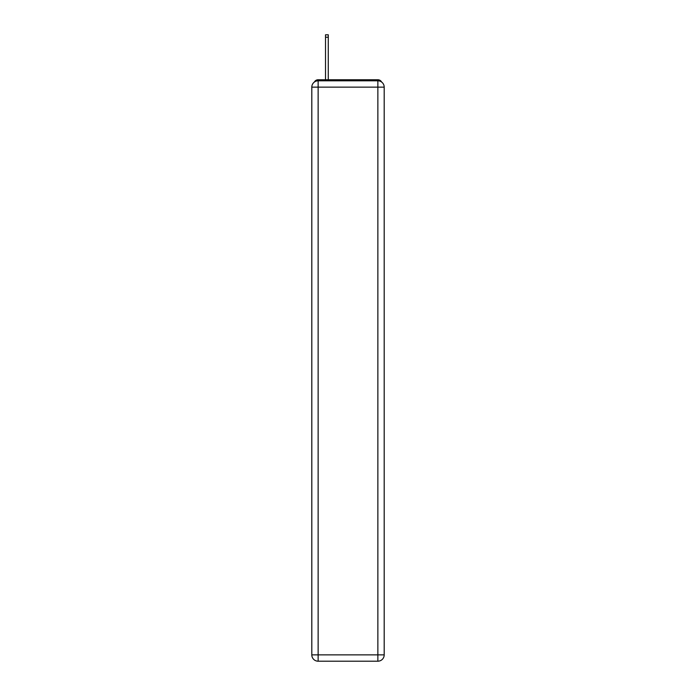 <?xml version="1.0" encoding="UTF-8"?>
<svg xmlns="http://www.w3.org/2000/svg" width="696" height="696" viewBox="0 0 696 696"><rect width="100%" height="100%" fill="white"/><g stroke="black" fill="none" stroke-linecap="round" stroke-linejoin="round"><path stroke-width="1.04" d="M381.617 82.041A4.22 4.22 0 0 0 377.867 79.753L318.133 79.753A4.22 4.22 0 0 0 314.383 82.041M318.133 79.753L325.519 79.753L325.519 34.8L328.268 34.8L328.268 79.753L331.54 79.753M364.46 79.753L377.867 79.753M318.133 80.806L377.867 80.806A6.334 6.334 0 0 1 384.192 87.139L384.192 654.866A6.334 6.334 0 0 1 377.867 661.2L318.133 661.2L318.133 654.866L377.867 654.866L377.867 87.139L318.133 87.139L318.133 654.866L311.808 654.866L311.808 87.139L318.133 87.139L318.133 80.806A6.334 6.334 0 0 0 311.808 87.139A6.334 6.334 0 0 1 318.133 80.806M311.808 654.866A6.334 6.334 0 0 0 318.133 661.2A6.334 6.334 0 0 1 311.808 654.866M377.867 661.2A6.334 6.334 0 0 0 384.192 654.866L377.867 654.866L377.867 661.2M384.192 87.139A6.334 6.334 0 0 0 377.867 80.806L377.867 87.139L384.192 87.139M325.519 37.227L328.268 37.227"/></g></svg>
